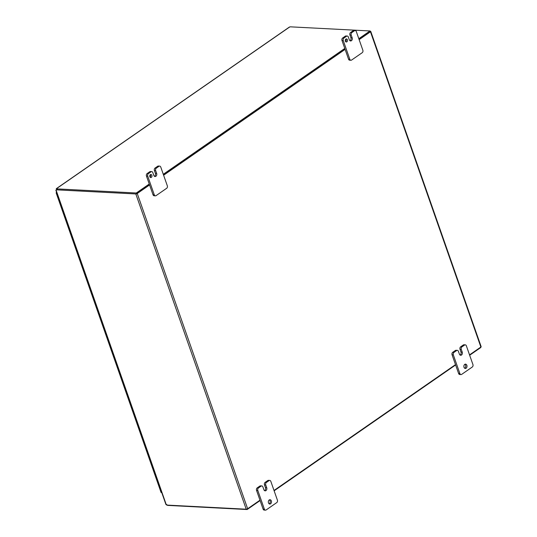 <?xml version="1.0" encoding="UTF-8"?>
<svg xmlns="http://www.w3.org/2000/svg" width="537" height="537" viewBox="0 0 537 537"><rect width="100%" height="100%" fill="white"/><g stroke="black" fill="none" stroke-linecap="round" stroke-linejoin="round"><path stroke-width="0.81" d="M56.7 192.87L56.298 192.669A1.416 0.846 55.3 0 1 56.499 192.018M161.462 492.617L56.586 193.145A1.416 0.477 160.7 0 1 56.184 192.971L161.06 492.436A1.416 0.477 -19.3 0 0 161.462 492.617L161.778 492.63M159.69 486.676A1.524 0.51 160.7 0 1 159.375 486.495L156.294 477.702A1.524 0.51 -19.3 0 0 156.609 477.883A1.524 0.51 160.7 0 1 156.294 477.702L153.213 468.908A1.524 0.51 -19.3 0 0 153.528 469.09A1.524 0.51 160.7 0 1 153.213 468.908L150.132 460.122A1.524 0.51 -19.3 0 0 150.454 460.303A1.524 0.51 160.7 0 1 150.132 460.122L147.057 451.328A1.524 0.51 -19.3 0 0 147.373 451.51A1.524 0.51 160.7 0 1 147.057 451.328L143.976 442.535A1.524 0.51 -19.3 0 0 144.292 442.716A1.524 0.51 160.7 0 1 143.976 442.535L140.895 433.742A1.524 0.51 -19.3 0 0 141.218 433.923A1.524 0.51 160.7 0 1 140.895 433.742L137.821 424.948A1.524 0.51 -19.3 0 0 138.137 425.129A1.524 0.51 160.7 0 1 137.821 424.948L134.74 416.162A1.524 0.51 -19.3 0 0 135.055 416.343A1.524 0.51 160.7 0 1 134.74 416.162L131.659 407.368A1.524 0.51 -19.3 0 0 131.981 407.549A1.524 0.51 160.7 0 1 131.659 407.368L128.585 398.575A1.524 0.51 -19.3 0 0 128.9 398.756A1.524 0.51 160.7 0 1 128.585 398.575L125.504 389.781A1.524 0.51 -19.3 0 0 125.819 389.963A1.524 0.51 160.7 0 1 125.504 389.781L122.423 380.988A1.524 0.51 -19.3 0 0 122.745 381.169A1.524 0.51 160.7 0 1 122.423 380.988L119.348 372.195A1.524 0.51 -19.3 0 0 119.664 372.376A1.524 0.51 160.7 0 1 119.348 372.195L116.267 363.408A1.524 0.51 -19.3 0 0 116.583 363.589A1.524 0.51 160.7 0 1 116.267 363.408L113.186 354.615A1.524 0.51 -19.3 0 0 113.508 354.796A1.524 0.51 160.7 0 1 113.186 354.615L110.112 345.821A1.524 0.51 -19.3 0 0 110.427 346.003A1.524 0.51 160.7 0 1 110.112 345.821L107.031 337.028A1.524 0.51 -19.3 0 0 107.346 337.209A1.524 0.51 160.7 0 1 107.031 337.028L103.95 328.235A1.524 0.51 -19.3 0 0 104.265 328.416A1.524 0.51 160.7 0 1 103.95 328.235L100.869 319.448A1.524 0.51 -19.3 0 0 101.191 319.629A1.524 0.51 160.7 0 1 100.869 319.448L97.794 310.655A1.524 0.51 -19.3 0 0 98.11 310.836A1.524 0.51 160.7 0 1 97.794 310.655L94.713 301.861A1.524 0.51 -19.3 0 0 95.029 302.042A1.524 0.51 160.7 0 1 94.713 301.861L91.632 293.068A1.524 0.51 -19.3 0 0 91.955 293.249A1.524 0.51 160.7 0 1 91.632 293.068L88.558 284.274A1.524 0.51 -19.3 0 0 88.874 284.456A1.524 0.51 160.7 0 1 88.558 284.274L85.477 275.488A1.524 0.51 -19.3 0 0 85.792 275.662A1.524 0.51 160.7 0 1 85.477 275.488L82.396 266.694A1.524 0.51 -19.3 0 0 82.718 266.876A1.524 0.51 160.7 0 1 82.396 266.694L79.322 257.901A1.524 0.51 -19.3 0 0 79.637 258.082A1.524 0.51 160.7 0 1 79.322 257.901L76.241 249.108A1.524 0.51 -19.3 0 0 76.556 249.289A1.524 0.51 160.7 0 1 76.241 249.108L73.16 240.314A1.524 0.51 -19.3 0 0 73.482 240.495A1.524 0.51 160.7 0 1 73.16 240.314L70.085 231.521A1.524 0.51 -19.3 0 0 70.401 231.702A1.524 0.51 160.7 0 1 70.085 231.521L67.004 222.734A1.524 0.51 -19.3 0 0 67.32 222.915A1.524 0.51 160.7 0 1 67.004 222.734L63.923 213.941A1.524 0.51 160.7 0 1 64.057 213.598M70.085 231.521A1.524 0.51 160.7 0 1 70.219 231.185M76.241 249.108A1.524 0.51 160.7 0 1 76.375 248.765M82.396 266.694A1.524 0.51 160.7 0 1 82.53 266.352M88.558 284.274A1.524 0.51 160.7 0 1 88.692 283.939M94.713 301.861A1.524 0.51 160.7 0 1 94.848 301.519M100.869 319.448A1.524 0.51 160.7 0 1 101.01 319.106M107.031 337.028A1.524 0.51 160.7 0 1 107.165 336.692M113.186 354.615A1.524 0.51 160.7 0 1 113.32 354.272M119.348 372.195A1.524 0.51 160.7 0 1 119.483 371.859M125.504 389.781A1.524 0.51 160.7 0 1 125.638 389.446M131.659 407.368A1.524 0.51 160.7 0 1 131.8 407.026M137.821 424.948A1.524 0.51 160.7 0 1 137.955 424.613M143.976 442.535A1.524 0.51 160.7 0 1 144.111 442.193M150.132 460.122A1.524 0.51 160.7 0 1 150.273 459.779M156.294 477.702A1.524 0.51 160.7 0 1 156.428 477.366M60.983 204.805A1.524 0.51 -19.3 0 0 60.842 205.147A1.524 0.51 -19.3 0 0 61.164 205.329M260.096 500.544L247.148 509.526L167.873 505.404A2.47 0.832 160.7 0 1 167.269 505.23L166.779 504.572M480.722 347.144L480.837 347.486L469.66 355.239M455.624 364.965L274.132 490.811M247.148 509.526L246.986 509.069M358.817 38.718L370 30.965L290.725 26.85A2.47 0.832 -19.3 0 0 289.732 26.944L288.987 27.541M56.56 189.145L56.425 188.715A2.47 0.832 -19.3 0 0 57.029 188.89L136.304 193.005L149.252 184.03M163.288 174.297L344.781 48.451M370 30.965L370.221 31.602L359.038 39.349L370.074 31.629M136.76 193.474L149.474 184.661L136.526 193.642L136.304 193.005M345.002 49.082L163.51 174.928L345.002 49.082M56.519 189.111L56.647 189.346A2.47 0.832 -19.3 0 0 57.251 189.521A2.47 1.477 -124.7 0 0 56.613 189.689A2.47 1.477 -124.7 0 0 56.546 189.742L56.217 189.97M150.159 177.27A1.544 1.128 93 0 0 150.615 175.257A1.544 1.128 93 0 0 150.293 174.72M151.877 175.317A1.544 1.128 93 0 0 150.944 174.485A1.544 1.128 93 0 0 149.843 176.733A1.544 1.128 93 0 0 150.783 177.572A1.544 1.128 93 0 0 151.877 175.317M269.171 503.82A2.161 1.577 93 0 0 270.071 500.826A2.161 1.577 93 0 0 269.379 499.866M271.333 500.887A2.161 1.577 93 0 0 270.024 499.719A2.161 1.577 93 0 0 268.48 502.867A2.161 1.577 93 0 0 269.796 504.042A2.161 1.577 93 0 0 271.333 500.887M464.7 368.248A2.161 1.577 93 0 0 465.592 365.247A2.161 1.577 93 0 0 464.901 364.294M466.861 365.314A2.161 1.577 93 0 0 465.545 364.14A2.161 1.577 93 0 0 464.008 367.288A2.161 1.577 93 0 0 465.324 368.463A2.161 1.577 93 0 0 466.861 365.314M345.909 39.073A1.544 1.128 93 0 0 345.278 40.785A1.544 1.128 93 0 0 346.305 41.993A1.544 1.128 93 0 0 346.868 41.826A1.544 1.128 93 0 0 347.493 40.114A1.544 1.128 93 0 0 346.466 38.906A1.544 1.128 93 0 0 345.909 39.073M154.28 194.824L153.011 194.763A1.853 1.349 93 0 0 154.139 195.763L155.408 195.83A1.853 1.349 -87 0 1 154.28 194.824L147.735 176.143A1.853 1.349 -87 0 1 148.38 173.646L151.031 171.813A1.853 1.349 -87 0 1 151.703 171.605A1.853 1.349 -87 0 1 152.83 172.612L153.79 175.357A2.155 1.571 93 0 0 155.099 176.525A2.155 1.571 93 0 0 155.884 176.29A2.155 1.571 93 0 0 156.636 173.384L155.676 170.638A1.853 1.349 -87 0 1 156.321 168.141L158.972 166.302A1.853 1.349 -87 0 1 159.643 166.101A1.853 1.349 -87 0 1 160.771 167.108L167.316 185.789A1.853 1.349 -87 0 1 166.671 188.286L156.079 195.629A1.853 1.349 -87 0 1 155.408 195.83M153.011 194.763L146.473 176.076L147.735 176.143M264.352 509.143L257.807 490.462A1.853 1.349 -87 0 1 258.458 487.965L261.103 486.126A1.853 1.349 -87 0 1 261.781 485.925A1.853 1.349 -87 0 1 262.902 486.931L263.868 489.677A2.155 1.571 93 0 0 265.177 490.845A2.155 1.571 93 0 0 265.956 490.61L265.963 490.61A2.155 1.571 93 0 0 266.708 487.703L265.748 484.958A1.853 1.349 -87 0 1 266.392 482.461L269.044 480.622A1.853 1.349 -87 0 1 269.722 480.42A1.853 1.349 -87 0 1 270.843 481.421L277.387 500.108A1.853 1.349 -87 0 1 276.743 502.605L266.151 509.949A1.853 1.349 -87 0 1 265.479 510.15A1.853 1.349 -87 0 1 264.352 509.143L263.083 509.076L259.975 500.202L247.644 508.754L137.25 193.501L149.581 184.95M259.975 500.202L256.545 490.395L257.807 490.462M258.458 487.965L257.189 487.898A1.853 1.349 93 0 0 256.545 490.395M257.189 487.898L259.841 486.066L261.103 486.126M261.781 485.925L260.512 485.857A1.853 1.349 93 0 0 259.841 486.066M264.553 490.63A2.155 1.571 93 0 0 264.694 490.543L264.694 490.543A2.155 1.571 93 0 0 265.446 487.636L266.708 487.703M266.392 482.461L265.124 482.394A1.853 1.349 93 0 0 264.479 484.891L265.446 487.636M265.124 482.394L267.782 480.555L269.044 480.622M269.722 480.42L268.453 480.353A1.853 1.349 93 0 0 267.782 480.555M453.98 352.393L456.631 350.554A1.853 1.349 -87 0 1 457.302 350.352A1.853 1.349 -87 0 1 458.43 351.352L459.39 354.105A2.155 1.571 93 0 0 460.699 355.272A2.155 1.571 93 0 0 461.484 355.031L461.484 355.031A2.155 1.571 93 0 0 462.236 352.131L461.276 349.379A1.853 1.349 -87 0 1 461.921 346.889L464.572 345.049A1.853 1.349 -87 0 1 465.243 344.841A1.853 1.349 -87 0 1 466.371 345.848L472.916 364.529A1.853 1.349 -87 0 1 472.271 367.026L461.679 374.37A1.853 1.349 -87 0 1 461.008 374.571A1.853 1.349 -87 0 1 459.88 373.571L453.335 354.883A1.853 1.349 -87 0 1 453.98 352.393L452.711 352.326A1.853 1.349 93 0 0 452.067 354.823L455.504 364.63L274.011 490.469M452.711 352.326L455.363 350.486L456.631 350.554M457.302 350.352L456.041 350.285A1.853 1.349 93 0 0 455.363 350.486M460.075 355.051A2.155 1.571 93 0 0 460.216 354.97L460.222 354.964A2.155 1.571 93 0 0 460.968 352.064L462.236 352.131M461.921 346.889L460.652 346.821A1.853 1.349 93 0 0 460.008 349.318L460.968 352.064M460.652 346.821L463.303 344.982L464.572 345.049M465.243 344.841L463.981 344.774A1.853 1.349 93 0 0 463.303 344.982M359.139 39.644L370.47 31.79L480.87 347.036L469.539 354.897M350.929 60.258L349.668 60.191A1.853 1.349 -87 0 1 348.54 59.184L341.995 40.503A1.853 1.349 -87 0 1 342.64 38.006L345.291 36.167A1.853 1.349 -87 0 1 345.962 35.966L347.231 36.033A1.853 1.349 93 0 0 346.56 36.234L343.908 38.073A1.853 1.349 93 0 0 343.264 40.564L349.809 59.251A1.853 1.349 93 0 0 350.929 60.258A1.853 1.349 93 0 0 351.607 60.05L362.2 52.707A1.853 1.349 93 0 0 362.844 50.209L356.299 31.529A1.853 1.349 93 0 0 355.172 30.522A1.853 1.349 93 0 0 354.501 30.73L351.849 32.569A1.853 1.349 93 0 0 351.205 35.059L352.165 37.812A2.155 1.571 -87 0 1 351.413 40.711L351.413 40.711A2.155 1.571 -87 0 1 350.627 40.953A2.155 1.571 -87 0 1 349.318 39.785L348.359 37.033A1.853 1.349 93 0 0 347.231 36.033M163.617 175.223L345.103 49.377M137.25 193.501A1.067 0.362 160.7 0 1 135.814 193.951L56.781 189.85A2.47 1.477 -124.7 0 0 56.143 190.017A2.47 1.477 -124.7 0 0 56.076 190.064L166.295 504.8A2.47 1.477 -124.7 0 0 167.182 505.102L246.215 509.204A1.067 0.362 -19.3 0 0 247.644 508.754M480.87 347.036A1.067 0.362 -19.3 0 0 481.145 346.647L370.745 31.394A1.067 0.362 160.7 0 1 370.47 31.79M370.094 31.247L370.443 31.26A1.067 0.362 160.7 0 1 370.745 31.394M345.821 39.141A1.544 1.128 -87 0 1 345.687 41.691M350.003 40.731A2.155 1.571 93 0 0 350.144 40.651L350.151 40.644A2.155 1.571 93 0 0 350.896 37.744L349.936 34.999A1.853 1.349 -87 0 1 350.58 32.502L353.232 30.663A1.853 1.349 -87 0 1 353.903 30.455L355.172 30.522M459.88 373.571L458.611 373.504A1.853 1.349 93 0 0 459.739 374.511L461.008 374.571M458.611 373.504L455.504 364.63M263.083 509.076A1.853 1.349 93 0 0 264.211 510.083L265.479 510.15M154.475 176.311A2.155 1.571 93 0 0 154.616 176.223L154.622 176.223A2.155 1.571 93 0 0 155.374 173.323L156.636 173.384M159.643 166.101L158.381 166.034A1.853 1.349 93 0 0 157.703 166.235L158.972 166.302M156.321 168.141L155.052 168.074L157.703 166.235M155.052 168.074A1.853 1.349 93 0 0 154.408 170.571L155.374 173.323M151.703 171.605L150.441 171.538A1.853 1.349 93 0 0 149.763 171.746L151.031 171.813M148.38 173.646L147.118 173.579L149.763 171.746M147.118 173.579A1.853 1.349 93 0 0 146.473 176.076M289.732 26.944L56.425 188.715M56.781 189.85L57.251 189.521L57.029 188.89M135.814 193.951L246.215 509.204M351.413 40.711L350.151 40.644L351.413 40.711M352.165 37.812L350.896 37.744M351.205 35.059L349.936 34.999M351.849 32.569L350.58 32.502M354.501 30.73L353.232 30.663M349.809 59.251L348.54 59.184M343.264 40.564L341.995 40.503M343.908 38.073L342.64 38.006M346.56 36.234L345.291 36.167M460.008 349.318L461.276 349.379M461.484 355.031L460.222 354.964L461.484 355.031M452.067 354.823L453.335 354.883M264.479 484.891L265.748 484.958M154.408 170.571L155.676 170.638M60.842 205.147L63.923 213.941M289.356 27.085L56.251 188.715M56.143 190.017L56.613 189.689M55.855 190.165L165.906 504.431M55.888 190.138L56.345 189.883"/></g></svg>
